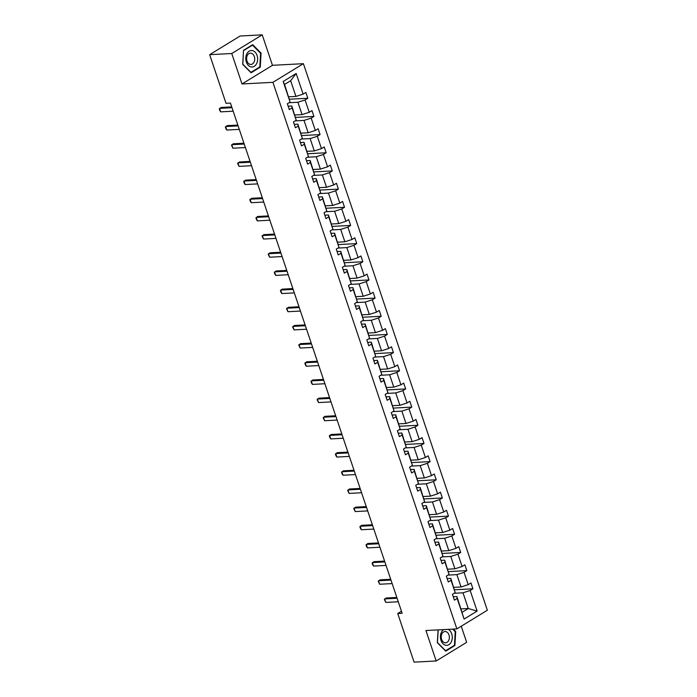 <?xml version="1.0" encoding="UTF-8"?>
<svg xmlns="http://www.w3.org/2000/svg" width="697" height="697" viewBox="0 0 697 697"><rect width="100%" height="100%" fill="white"/><g stroke="black" fill="none" stroke-linecap="round" stroke-linejoin="round"><path stroke-width="1.05" d="M262.22 34.85L231.752 53.512L241.998 83.962L272.475 65.309L262.22 34.85L240.125 36.017L209.658 54.671L226.02 103.295L230.437 103.069L402.152 613.29L397.734 613.526L414.096 662.15L436.191 660.983L466.659 642.329L461.24 626.228M272.475 65.309L303.404 63.68L487.342 610.241L456.875 628.903L272.928 82.333L303.404 63.68M231.752 53.512L209.658 54.671M288.724 96.813L295.946 96.43L290.658 80.713L296.181 73.507L303.117 94.121L305.878 92.431L307.839 98.251L289.534 99.218M295.946 96.43L303.117 94.121M294.84 114.979L302.062 114.604L297.907 102.259L305.077 99.941L307.839 98.251M305.077 99.941L309.233 112.287L311.995 110.596L313.955 116.425L295.65 117.384M300.956 133.153L308.179 132.77L304.023 120.424L311.193 118.115L313.955 116.425M311.193 118.115L315.349 130.461L318.111 128.771L320.071 134.591L301.766 135.558M307.072 151.319L314.295 150.935L310.139 138.598L317.309 136.281L320.071 134.591M317.309 136.281L321.465 148.627L324.218 146.936L326.179 152.756L307.882 153.723M313.188 169.484L320.411 169.11L316.255 156.764L323.425 154.446L326.179 152.756M323.425 154.446L327.581 166.792L330.334 165.102L332.295 170.931L313.99 171.889M319.296 187.659L326.518 187.275L322.363 174.93L329.533 172.621L332.295 170.931M329.533 172.621L333.689 184.966L336.451 183.276L338.411 189.096L320.106 190.063M325.412 205.824L332.635 205.441L328.479 193.095L335.649 190.786L338.411 189.096M335.649 190.786L339.805 203.132L342.567 201.442L344.527 207.262L326.222 208.229M331.528 223.99L338.751 223.615L334.595 211.269L341.765 208.952L344.527 207.262M341.765 208.952L345.921 221.297L348.683 219.607L350.643 225.436L332.338 226.394M337.644 242.164L344.867 241.781L340.711 229.435L347.881 227.126L350.643 225.436M347.881 227.126L352.037 239.472L354.79 237.782L356.751 243.602L338.454 244.569M343.752 260.329L350.974 259.946L346.827 247.601L353.998 245.292L356.751 243.602M353.998 245.292L358.153 257.637L360.907 255.947L362.867 261.767L344.562 262.734M349.868 278.495L357.091 278.12L352.935 265.775L360.105 263.457L362.867 261.767M360.105 263.457L364.261 275.803L367.023 274.113L368.983 279.941L350.678 280.9M355.984 296.669L363.207 296.286L359.051 283.94L366.221 281.632L368.983 279.941M366.221 281.632L370.377 293.977L373.139 292.287L375.099 298.107L356.794 299.074M362.1 314.835L369.323 314.452L365.167 302.106L372.337 299.797L375.099 298.107M372.337 299.797L376.493 312.143L379.255 310.453L381.207 316.272L362.91 317.24M368.216 333L375.439 332.626L371.283 320.28L378.454 317.963L381.207 316.272M378.454 317.963L382.609 330.308L385.363 328.618L387.323 334.447L369.018 335.405M374.324 351.175L381.547 350.791L377.399 338.446L384.57 336.137L387.323 334.447M384.57 336.137L388.717 348.474L391.479 346.792L393.439 352.612L375.134 353.579M380.44 369.34L387.663 368.957L383.507 356.611L390.677 354.303L393.439 352.612M390.677 354.303L394.833 366.648L397.595 364.958L399.555 370.778L381.25 371.745M386.556 387.506L393.779 387.131L389.623 374.786L396.793 372.468L399.555 370.778M396.793 372.468L400.949 384.814L403.711 383.123L405.671 388.952L387.366 389.911M392.672 405.68L399.895 405.297L395.739 392.951L402.91 390.634L405.671 388.952M402.91 390.634L407.065 402.979L409.819 401.298L411.779 407.118L393.483 408.085M398.789 423.846L406.011 423.462L401.855 411.117L409.026 408.808L411.779 407.118M409.026 408.808L413.182 421.154L415.935 419.463L417.895 425.283L399.59 426.25M404.896 442.011L412.119 441.637L407.963 429.291L415.142 426.973L417.895 425.283M415.142 426.973L419.289 439.319L422.051 437.629L424.011 443.458L405.706 444.416M411.012 460.186L418.235 459.802L414.079 447.457L421.249 445.139L424.011 443.458M421.249 445.139L425.405 457.485L428.167 455.803L430.127 461.623L411.822 462.581M417.128 478.351L424.351 477.968L420.195 465.622L427.366 463.313L430.127 461.623M427.366 463.313L431.521 475.659L434.283 473.969L436.244 479.789L417.939 480.756M423.245 496.517L430.467 496.142L426.311 483.796L433.482 481.479L436.244 479.789M433.482 481.479L437.638 493.824L440.391 492.134L442.351 497.963L424.055 498.921M429.361 514.691L436.583 514.308L432.428 501.962L439.598 499.644L442.351 497.963M439.598 499.644L443.754 511.99L446.507 510.3L448.467 516.128L430.162 517.087M435.468 532.856L442.691 532.473L438.535 520.128L445.705 517.819L448.467 516.128M445.705 517.819L449.861 530.164L452.623 528.474L454.583 534.294L436.278 535.261M441.584 551.022L448.807 550.647L444.651 538.302L451.822 535.984L454.583 534.294M451.822 535.984L455.977 548.33L458.739 546.64L460.7 552.46L442.395 553.427M447.701 569.196L454.923 568.813L450.767 556.467L457.938 554.15L460.7 552.46M457.938 554.15L462.094 566.495L464.855 564.805L466.816 570.634L448.511 571.592M453.817 587.362L461.039 586.979L456.883 574.633L464.054 572.324L466.816 570.634M464.054 572.324L468.21 584.67L470.963 582.98L472.923 588.799L454.627 589.767M461.066 608.908L468.288 608.525L463 592.807L470.17 590.49L472.923 588.799M470.17 590.49L477.105 611.103L464.089 619.075L457.154 598.462L454.392 600.152L452.44 594.323L455.193 592.633L451.037 580.287L448.284 581.978L446.324 576.158L449.077 574.467L444.93 562.122L442.168 563.812L440.208 557.992L442.97 556.302L438.814 543.956L436.052 545.646L434.092 539.818L436.853 538.128L432.698 525.782L429.936 527.472L427.975 521.652L430.737 519.962L426.581 507.616L423.828 509.307L421.868 503.487L424.621 501.796L420.465 489.451L417.712 491.141L415.752 485.312L418.505 483.622L414.358 471.277L411.596 472.967L409.636 467.147L412.397 465.457L408.242 453.111L405.48 454.801L403.519 448.981L406.281 447.291L402.125 434.945L399.364 436.636L397.403 430.807L400.165 429.117L396.009 416.771L393.256 418.461L391.296 412.641L394.049 410.951L389.893 398.606L387.14 400.296L385.18 394.476L387.941 392.786L383.786 380.44L381.024 382.13L379.063 376.302L381.825 374.611L377.669 362.266L374.908 363.956L372.947 358.136L375.709 356.446L371.553 344.1L368.791 345.79L366.831 339.97L369.593 338.28L365.437 325.935L362.684 327.625L360.724 321.796L363.477 320.106L359.321 307.76L356.568 309.451L354.607 303.631L357.369 301.94L353.213 289.595L350.452 291.285L348.491 285.465L351.253 283.775L347.097 271.429L344.335 273.119L342.375 267.291L345.137 265.601L340.981 253.264L338.219 254.945L336.268 249.125L339.021 247.435L334.865 235.089L332.112 236.78L330.151 230.96L332.905 229.269L328.757 216.924L325.996 218.614L324.035 212.785L326.797 211.095L322.641 198.758L319.879 200.44L317.919 194.62L320.681 192.93L316.525 180.584L313.763 182.274L311.803 176.454L314.565 174.764L310.409 162.418L307.656 164.109L305.695 158.28L308.449 156.598L304.293 144.253L301.54 145.934L299.579 140.114L302.332 138.424L298.185 126.079L295.423 127.769L293.463 121.949L296.225 120.259L292.069 107.913L289.307 109.603L287.347 103.775L290.109 102.093L283.174 81.471L296.181 73.507M296.225 120.259L291.816 105.988L288.157 106.179M291.816 105.988L292.069 107.913M289.072 102.72L297.907 102.259M302.062 114.604L309.233 112.287M302.332 138.424L297.933 124.162L294.273 124.354M297.933 124.162L298.185 126.079M295.188 120.895L304.023 120.424M308.179 132.77L315.349 130.461M308.449 156.598L304.04 142.327L300.39 142.519M304.04 142.327L304.293 144.253M301.304 139.06L310.139 138.598M314.295 150.935L321.465 148.627M314.565 174.764L310.156 160.493L306.497 160.685M310.156 160.493L310.409 162.418M307.412 157.226L316.255 156.764M320.411 169.11L327.581 166.792M320.681 192.93L316.272 178.667L312.613 178.859M316.272 178.667L316.525 180.584M313.528 175.4L322.363 174.93M326.518 187.275L333.689 184.966M326.797 211.095L322.389 196.833L318.729 197.024M322.389 196.833L322.641 198.758M319.644 193.566L328.479 193.095M332.635 205.441L339.805 203.132M332.905 229.269L328.505 214.998L324.846 215.19M328.505 214.998L328.757 216.924M325.76 211.731L334.595 211.269M338.751 223.615L345.921 221.297M339.021 247.435L334.612 233.164L330.962 233.364M334.612 233.164L334.865 235.089M331.877 229.905L340.711 229.435M344.867 241.781L352.037 239.472M345.137 265.601L340.728 251.338L337.069 251.53M340.728 251.338L340.981 253.264M337.984 248.071L346.827 247.601M350.974 259.946L358.153 257.637M351.253 283.775L346.845 269.504L343.185 269.695M346.845 269.504L347.097 271.429M344.1 266.237L352.935 265.775M357.091 278.12L364.261 275.803M357.369 301.94L352.961 287.669L349.302 287.87M352.961 287.669L353.213 289.595M350.216 284.411L359.051 283.94M363.207 296.286L370.377 293.977M363.477 320.106L359.068 305.844L355.418 306.035M359.068 305.844L359.321 307.76M356.333 302.576L365.167 302.106M369.323 314.452L376.493 312.143M369.593 338.28L365.184 324.009L361.534 324.201M365.184 324.009L365.437 325.935M362.449 320.742L371.283 320.28M375.439 332.626L382.609 330.308M375.709 356.446L371.301 342.175L367.641 342.375M371.301 342.175L371.553 344.1M368.556 338.908L377.399 338.446M381.547 350.791L388.717 348.474M381.825 374.611L377.417 360.349L373.758 360.541M377.417 360.349L377.669 362.266M374.672 357.082L383.507 356.611M387.663 368.957L394.833 366.648M387.941 392.786L383.533 378.515L379.874 378.706M383.533 378.515L383.786 380.44M380.789 375.247L389.623 374.786M393.779 387.131L400.949 384.814M394.049 410.951L389.64 396.68L385.99 396.881M389.64 396.68L389.893 398.606M386.905 393.413L395.739 392.951M399.895 405.297L407.065 402.979M400.165 429.117L395.757 414.854L392.097 415.046M395.757 414.854L396.009 416.771M393.021 411.587L401.855 411.117M406.011 423.462L413.182 421.154M406.281 447.291L401.873 433.02L398.214 433.212M401.873 433.02L402.125 434.945M399.128 429.753L407.963 429.291M412.119 441.637L419.289 439.319M412.397 465.457L407.989 451.186L404.33 451.377M407.989 451.186L408.242 453.111M405.245 447.918L414.079 447.457M418.235 459.802L425.405 457.485M418.505 483.622L414.105 469.36L410.446 469.551M414.105 469.36L414.358 471.277M411.361 466.093L420.195 465.622M424.351 477.968L431.521 475.659M424.621 501.796L420.213 487.525L416.562 487.717M420.213 487.525L420.465 489.451M417.477 484.258L426.311 483.796M430.467 496.142L437.638 493.824M430.737 519.962L426.329 505.691L422.67 505.883M426.329 505.691L426.581 507.616M423.584 502.424L432.428 501.962M436.583 514.308L443.754 511.99M436.853 538.128L432.445 523.865L428.786 524.057M432.445 523.865L432.698 525.782M429.7 520.598L438.535 520.128M442.691 532.473L449.861 530.164M442.97 556.302L438.561 542.031L434.902 542.222M438.561 542.031L438.814 543.956M435.817 538.764L444.651 538.302M448.807 550.647L455.977 548.33M449.077 574.467L444.677 560.196L441.018 560.388M444.677 560.196L444.93 562.122M441.933 556.929L450.767 556.467M454.923 568.813L462.094 566.495M455.193 592.633L450.785 578.371L447.134 578.562M450.785 578.371L451.037 580.287M448.049 575.103L456.883 574.633M461.039 586.979L468.21 584.67M464.089 619.075L456.901 596.536L453.242 596.728M456.901 596.536L457.154 598.462M241.998 83.962L272.928 82.333M456.875 628.903L425.937 630.532L436.191 660.983M401.463 611.243L397.734 613.526M290.658 80.713L284.568 84.442L290.109 102.093M454.156 593.269L463 592.807M462.189 612.262L468.288 608.525L477.105 611.103M283.174 81.471L284.568 84.442M438.082 629.888L437.35 642.721L445.723 651.146L454.897 645.527L455.699 631.482L453.329 629.086M251.077 72.784L260.26 67.165L261.061 53.12L252.689 44.686L243.514 50.306L242.713 64.359L251.077 72.784M455.089 631.508L455.699 631.482M453.965 645.579L454.897 645.527M259.328 67.217L260.26 67.165M260.451 53.155L261.061 53.12M398.266 601.755L385.781 602.417L384.369 599.472L386.086 598.009L396.82 597.451M385.781 602.417L384.605 598.923L397.09 598.261M392.15 583.589L379.665 584.243L378.253 581.307L379.978 579.843L390.703 579.277M379.665 584.243L378.497 580.749L390.973 580.096M386.042 565.424L373.557 566.077L372.729 564.884L372.146 563.141L373.862 561.677L384.587 561.111M373.557 566.077L372.381 562.584L384.866 561.93M443.71 629.591A8.251 5.924 87 0 0 440.53 638.382A8.251 5.924 87 0 0 445.88 645.3A8.251 5.924 87 0 0 452.161 639.01A8.251 5.924 87 0 0 448.188 629.356M444.982 642.773A5.654 4.051 87 0 0 445.601 642.808A5.654 4.051 87 0 0 449.365 637.38A5.654 4.051 87 0 0 445.627 631.552A5.654 4.051 87 0 0 445.008 631.517A5.654 4.051 87 0 0 441.245 636.945A5.654 4.051 87 0 0 444.982 642.773M452.719 629.121L455.237 631.665L454.461 645.274L445.566 650.719L437.455 642.556L438.186 629.888M251.242 66.938A8.251 5.924 87 0 0 257.62 59.689A8.251 5.924 87 0 0 252.183 50.55A8.251 5.924 87 0 0 245.797 57.799A8.251 5.924 87 0 0 251.242 66.938M250.345 64.412A5.654 4.051 87 0 0 250.964 64.446A5.654 4.051 87 0 0 254.719 59.018A5.654 4.051 87 0 0 250.981 53.19A5.654 4.051 87 0 0 250.362 53.155A5.654 4.051 87 0 0 246.607 58.583A5.654 4.051 87 0 0 250.345 64.412M243.602 50.585L252.488 45.139L260.6 53.303L259.815 66.912L250.929 72.357L242.817 64.194L243.497 50.585M251.913 45.166L252.488 45.139M379.926 547.25L367.441 547.912L366.613 546.718L366.03 544.967L367.746 543.503L378.471 542.946M367.441 547.912L366.265 544.418L378.75 543.756M373.81 529.084L361.325 529.737L360.497 528.553L359.913 526.801L361.63 525.338L372.364 524.771M361.325 529.737L360.149 526.244L372.634 525.59M367.694 510.918L355.209 511.572L353.797 508.636L355.522 507.172L366.247 506.606M355.209 511.572L354.032 508.078L366.517 507.425M361.577 492.744L349.101 493.406L347.681 490.47L349.406 489.006L360.131 488.44M349.101 493.406L347.925 489.913L360.41 489.25M355.47 474.579L342.985 475.232L342.157 474.047L341.574 472.296L343.29 470.832L354.015 470.266M342.985 475.232L341.809 471.738L354.294 471.085M349.354 456.413L336.869 457.066L336.041 455.873L335.457 454.13L337.174 452.667L347.899 452.1M336.869 457.066L335.693 453.573L348.178 452.919M343.238 438.239L330.753 438.901L329.925 437.707L329.341 435.965L331.058 434.501L341.791 433.935M330.753 438.901L329.576 435.407L342.061 434.745M337.121 420.073L324.636 420.727L323.225 417.791L324.95 416.327L335.675 415.76M324.636 420.727L323.46 417.233L335.945 416.579M331.014 401.908L318.529 402.561L317.109 399.625L318.834 398.161L329.559 397.595M318.529 402.561L317.353 399.067L329.838 398.414M324.898 383.733L312.413 384.395L311.585 383.202L311.001 381.459L312.718 379.996L323.443 379.429M312.413 384.395L311.237 380.902L323.722 380.24M318.782 365.568L306.297 366.221L305.469 365.036L304.885 363.285L306.602 361.821L317.335 361.255M306.297 366.221L305.12 362.728L317.605 362.074M312.665 347.402L300.18 348.056L298.769 345.12L300.485 343.656L311.219 343.09M300.18 348.056L299.004 344.562L311.489 343.909M306.549 329.228L294.064 329.89L292.653 326.954L294.378 325.49L305.103 324.924M294.064 329.89L292.888 326.396L305.373 325.734M300.442 311.062L287.957 311.716L286.537 308.78L288.262 307.316L298.987 306.75M287.957 311.716L286.781 308.222L299.266 307.569M294.326 292.897L281.841 293.55L281.013 292.357L280.429 290.614L282.146 289.15L292.871 288.584M281.841 293.55L280.664 290.057L293.149 289.403M288.209 274.723L275.724 275.385L274.897 274.191L274.313 272.449L276.029 270.985L286.763 270.419M275.724 275.385L274.548 271.891L287.033 271.229M282.093 256.557L269.608 257.219L268.197 254.274L269.913 252.811L280.647 252.244M269.608 257.219L268.432 253.725L280.917 253.063M275.977 238.391L263.492 239.045L262.081 236.109L263.806 234.645L274.531 234.079M263.492 239.045L262.325 235.551L274.801 234.898M269.87 220.217L257.385 220.879L256.557 219.686L255.973 217.943L257.69 216.479L268.415 215.913M257.385 220.879L256.208 217.386L268.693 216.723M263.754 202.052L251.268 202.714L250.441 201.52L249.857 199.769L251.573 198.305L262.299 197.739M251.268 202.714L250.092 199.22L262.577 198.558M257.637 183.886L245.152 184.539L244.325 183.355L243.741 181.603L245.457 180.14L256.191 179.573M245.152 184.539L243.976 181.046L256.461 180.392M251.521 165.712L239.036 166.374L237.625 163.438L239.35 161.974L250.075 161.408M239.036 166.374L237.86 162.88L250.345 162.218M245.414 147.546L232.929 148.208L231.509 145.264L233.234 143.8L243.959 143.242M232.929 148.208L231.752 144.715L244.238 144.052M239.298 129.381L226.813 130.034L225.985 128.849L225.401 127.098L227.117 125.634L237.843 125.068M226.813 130.034L225.636 126.54L238.121 125.887M233.181 111.206L220.696 111.868L219.869 110.675L219.285 108.932L221.001 107.469L231.726 106.902M220.696 111.868L219.52 108.375L232.005 107.713"/></g></svg>
